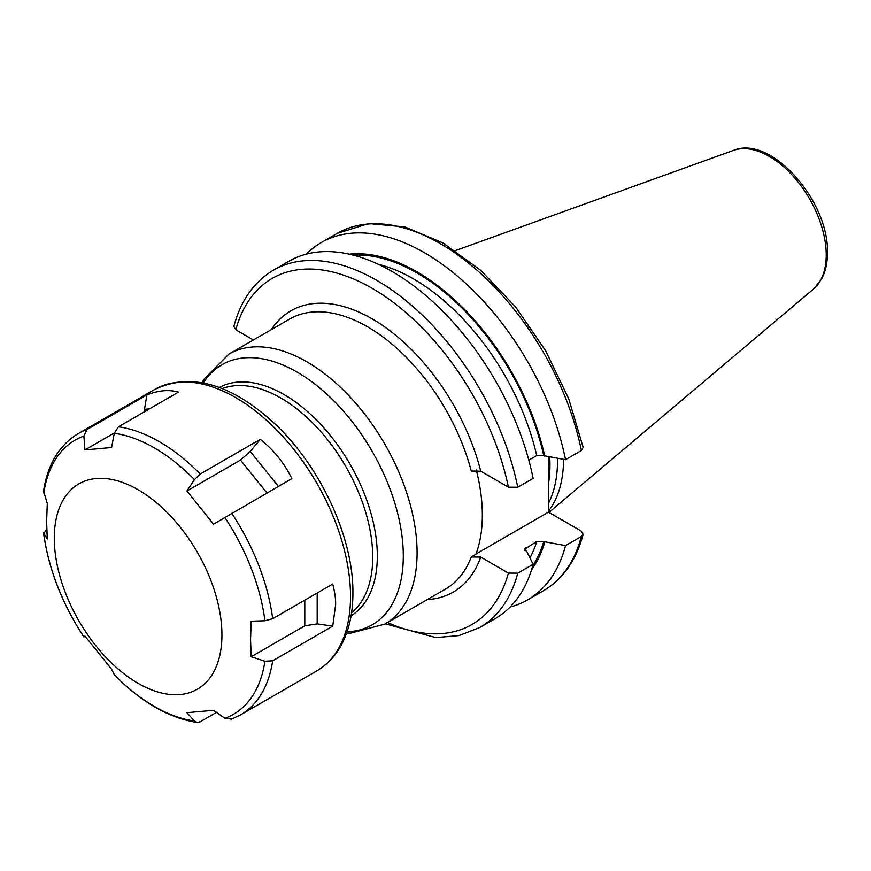 <?xml version="1.0" encoding="UTF-8"?>
<svg xmlns="http://www.w3.org/2000/svg" width="871" height="871" viewBox="0 0 871 871"><rect width="100%" height="100%" fill="white"/><g stroke="black" fill="none" stroke-linecap="round" stroke-linejoin="round"><path stroke-width="1.31" d="M563.591 459.355A143.889 83.072 60 0 1 548.469 511.266M557.527 458.364A142.082 82.026 -120 0 1 557.538 460.389A142.082 82.026 60 0 1 548.469 503.318M548.567 456.883L548.469 512.159L475.98 554.01M476.285 469.992A155.887 89.996 -120 0 1 482.338 515.077A155.887 89.996 60 0 1 475.871 554.294L471.276 556.95L480.738 557.102L508.414 573.085A199.807 115.364 60 0 1 387.551 622.515M517.755 487.259A206.296 119.109 -120 0 0 414.738 308.127A206.296 119.109 -120 0 0 273.548 270.119L288.922 261.246A206.296 119.109 -120 0 1 430.1 299.254A206.296 119.109 -120 0 1 533.128 478.397L517.755 487.259L508.414 487.172L480.738 471.189L471.276 471.037A155.887 89.996 -120 0 0 289.575 319.091L228.921 354.105A155.887 89.996 60 0 1 349.042 395.87A155.887 89.996 60 0 1 417.089 552.747A155.887 89.996 60 0 1 384.797 624.104L350.926 633.097L346.636 633.032M581.371 450.536A206.296 119.109 -120 0 0 478.342 271.404A206.296 119.109 -120 0 0 337.164 233.395L368.771 223.553L404.863 226.939L442.936 242.933L480.661 270.26L515.676 307.06L545.692 350.871L568.709 398.744L583.178 447.476L581.371 450.536L565.54 459.681L543.754 455.675L536.721 455.587L528.806 460.149M583.145 534.413L581.371 536.449A206.296 119.109 60 0 1 543.46 590.723C562.982 579.106 576.21 560.336 583.145 534.413L581.207 531.06L548.469 512.159M581.371 536.449L565.54 545.594L543.754 541.588L536.721 541.501L524.734 549.122L527.205 552.312L533.128 564.31L517.755 573.172L508.414 573.085M273.548 270.119C254.027 281.736 240.799 300.506 233.864 326.429L235.812 329.793L253.428 339.962M544.767 456.262A188.114 108.614 -120 0 0 349.336 254.18M544.767 542.176A188.114 108.614 60 0 1 531.55 569.786M565.54 459.681A206.296 119.109 -120 0 0 462.523 280.538A206.296 119.109 -120 0 0 321.334 242.53A206.296 119.109 -120 0 0 306.407 254.114M510.145 607A206.296 119.109 -120 0 0 527.641 599.858A206.296 119.109 -120 0 0 565.54 545.594M517.755 573.172A206.296 119.109 60 0 1 479.856 627.447L495.218 618.573A206.296 119.109 -120 0 0 533.128 564.31M221.931 634.926A118.532 68.439 60 0 1 138.108 683.321A118.532 68.439 60 0 1 54.296 538.147A118.532 68.439 -120 0 1 138.108 489.752A118.532 68.439 -120 0 1 221.931 634.926M264.915 661.241L251.207 656.734L250.543 639.358L251.207 621.197L264.915 620.751L272.688 618.693L332.733 584.016C334.943 592.792 335.89 599.814 335.585 605.084L332.733 626.118L272.688 660.784L264.915 661.241A158.315 91.401 60 0 1 224.816 718.292L231.795 718.967M154.515 389.566C190.368 372.45 229.824 383.251 272.873 421.967C319.526 464.461 353.561 536.884 352.907 593.162C352.907 615.71 348.073 634.643 338.427 649.973C332.722 658.835 325.547 665.782 316.892 670.812A162.376 93.752 60 0 0 350.523 596.483A162.376 93.752 60 0 0 279.645 433.072A162.376 93.752 60 0 0 154.515 389.566L78.14 433.66C59.174 445.223 47.655 464.341 43.583 491.015L47.295 503.471L46.62 521.62L47.295 539.007L43.55 532.932C48.428 568.523 61.863 603.2 83.856 636.951L84.944 636.059L111.597 669.2L114.504 675.058C141.429 702.266 168.974 718.063 197.129 722.462L194.451 721.003L186.906 712.685L213.558 710.301L224.816 718.292M216.498 712.391L200.221 721.787L197.129 722.462M46.762 529.426L43.79 533.564A158.315 91.401 60 0 0 83.888 636.919M260.266 439.343C273.723 449.915 284.24 463.013 291.839 478.625L213.558 524.157L186.906 491.004L240.483 460.062L250.282 451.45L260.266 439.343L200.221 474.009L194.451 479.616L186.906 491.004M118.423 426.79L114.253 433.312L111.597 447.52L84.944 449.904L83.888 436.033L86.86 429.61L146.905 394.944C158.402 390.36 168.93 389.413 178.479 392.124L118.423 426.79A162.376 93.752 60 0 1 200.221 474.009M85.108 636.287L83.856 636.951M332.733 626.118L317.186 623.886L304.785 625.803L251.207 656.734M144.042 412.005L146.905 394.944M84.944 449.904L114.33 432.941M733.447 150.389A80.47 46.457 -120 0 1 793.786 176.9A80.47 46.457 -120 0 1 826.231 254.963A80.47 46.457 60 0 1 813.492 289.03L821.124 279.776C825.36 272.231 827.461 263.249 827.45 252.83C829.138 201.451 771.412 134.537 733.447 150.389L455.315 250.63M548.534 483.438A142.082 82.026 60 0 0 549.96 464.755A142.082 82.026 -120 0 0 549.753 457.079M203.411 382.946A150.171 86.708 60 0 1 322.869 390.644A150.171 86.708 60 0 1 403.306 556.046A150.171 86.708 60 0 1 347.083 631.78M384.797 624.104L445.462 589.09A155.887 89.996 -120 0 0 471.276 556.95M427.323 599.564A162.376 93.752 -120 0 0 480.738 557.102M508.414 487.172A199.807 115.364 -120 0 0 372.113 288.29A199.807 115.364 -120 0 0 235.812 329.793M480.738 471.189A162.376 93.752 -120 0 0 381.955 325.025A162.376 93.752 -120 0 0 271.436 329.565M543.754 455.675A186.732 107.808 -120 0 0 353.354 255.149M543.754 541.588A186.732 107.808 60 0 1 532.714 565.823M536.721 455.587A181.865 104.999 -120 0 0 378.439 264.338M526.04 547.663A181.865 104.999 60 0 1 525.039 550.733M536.721 541.501A181.865 104.999 60 0 1 529.971 557.897M351.078 615.753A131.804 76.093 -120 0 0 377.328 556.046A131.804 76.093 -120 0 0 320.484 424.133A131.804 76.093 -120 0 0 219.296 387.486M351.568 612.651A129.899 75.004 -120 0 0 372.734 557.135A129.899 75.004 -120 0 0 319.929 430.644A129.899 75.004 -120 0 0 222.225 388.618M194.451 721.003A158.315 91.401 60 0 1 114.253 674.698M272.688 660.784A162.376 93.752 60 0 1 240.516 714.917L230.924 719.37M224.816 517.396A158.315 91.401 60 0 1 264.915 620.751M231.795 513.291A162.376 93.752 60 0 1 272.688 618.693M114.253 433.312A158.315 91.401 60 0 1 194.451 479.616M43.79 493.084A158.315 91.401 60 0 1 83.888 436.033M78.14 433.66A162.376 93.752 60 0 1 86.86 429.61M240.483 460.062L266.951 492.986M250.282 451.45L278.372 486.388M317.186 592.999L317.186 623.886M304.785 600.152L304.785 625.803M144.695 409.294L149.474 408.869M813.492 289.03L548.948 512.431M202.105 382.696L204.195 378.95L228.921 354.105M337.164 233.395L321.334 242.53M385.287 623.832L435.859 637.594L459.082 635.569L479.856 627.447M543.46 590.723L527.641 599.858M316.892 670.812L240.516 714.917"/></g></svg>
